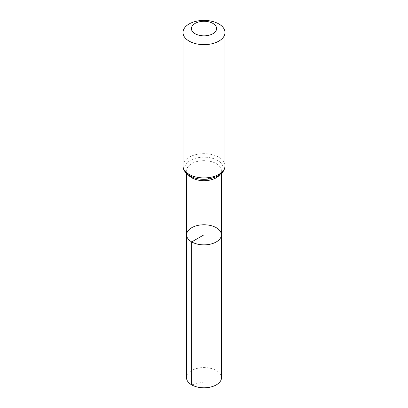 <?xml version="1.0" encoding="UTF-8"?>
<svg xmlns="http://www.w3.org/2000/svg" width="408" height="408" viewBox="0 0 408 408"><rect width="100%" height="100%" fill="white"/><g stroke="black" fill="none" stroke-linecap="round" stroke-linejoin="round"><path stroke-width="0.31" stroke-dasharray="2.04 1.53" d="M186.604 234.809A17.396 10.047 180 0 1 204 224.767A17.396 10.047 180 0 1 221.396 234.809M186.492 377.68A17.508 10.108 180 0 1 197.304 368.348A17.508 10.108 180 0 1 216.378 370.541A17.508 10.108 180 0 1 221.508 377.68M191.622 384.836L204 381.913L204 244.856M188.251 174.874A17.35 10.016 180 0 1 186.65 170.671A17.35 10.016 180 0 1 204 160.66A17.35 10.016 180 0 1 221.35 170.671A17.35 10.016 180 0 1 219.749 174.874M182.993 165.791A21.007 12.128 180 0 1 204 153.663A21.007 12.128 180 0 1 225.007 165.791M190.439 176.062A19.176 11.072 180 0 1 199.038 157.539A19.176 11.072 180 0 1 222.523 171.1A19.176 11.072 180 0 1 190.439 176.062M221.35 173.558L221.35 170.671C220.968 173.701 218.474 176.026 213.869 177.643L203.556 179.265C198.558 179.138 194.381 178.118 191.036 176.22C186.084 172.931 186.752 171.105 186.65 170.671L186.65 173.558"/><path stroke-width="0.61" d="M191.699 241.913A17.396 10.047 180 0 1 186.604 234.809A17.396 10.047 180 0 1 204 224.767A17.396 10.047 180 0 1 221.396 234.809A17.396 10.047 180 0 1 210.661 244.091A17.396 10.047 180 0 1 191.699 241.913A17.396 10.047 180 0 1 186.604 234.809L186.492 377.68A17.508 10.108 180 0 0 191.622 384.836A17.508 10.108 180 0 0 210.701 387.024A17.508 10.108 180 0 0 221.508 377.68L221.396 234.809A17.396 10.047 180 0 1 210.661 244.091A17.396 10.047 180 0 1 191.699 241.913M195.085 33.711A12.602 7.278 180 0 1 200.736 21.537A12.602 7.278 180 0 1 216.174 30.452A12.602 7.278 180 0 1 195.085 33.711M189.144 41.106A21.007 12.128 180 0 1 182.993 32.528A21.007 12.128 180 0 1 204 20.4A21.007 12.128 180 0 1 225.007 32.528A21.007 12.128 180 0 1 212.038 43.733A21.007 12.128 180 0 1 189.144 41.106M204 244.856L204 234.814L191.699 241.913L191.622 384.836M219.749 174.874A17.35 10.016 180 0 1 191.734 177.761A17.35 10.016 180 0 1 188.251 174.874M189.144 174.364A21.007 12.128 180 0 1 182.993 165.791C183.039 169.779 185.319 173.15 189.842 175.904C195.702 179.051 202.363 180.025 209.824 178.826L217.541 176.246L221.977 172.931C222.396 172.472 224.716 170.345 225.007 165.791A21.007 12.128 180 0 1 212.038 176.996A21.007 12.128 180 0 1 189.144 174.364M186.65 173.558L186.604 234.809M221.35 173.558L221.396 234.809M182.993 32.528L182.993 165.791M225.007 32.528L225.007 165.791"/></g></svg>
